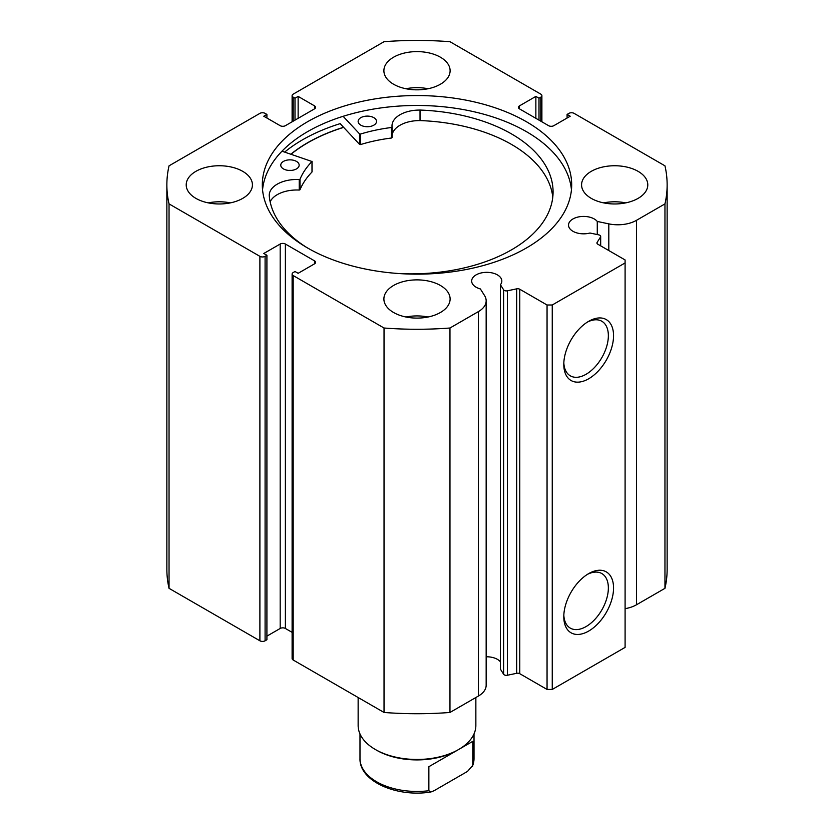<?xml version="1.0" encoding="UTF-8"?>
<svg xmlns="http://www.w3.org/2000/svg" width="834" height="834" viewBox="0 0 834 834"><rect width="100%" height="100%" fill="white"/><g stroke="black" fill="none" stroke-linecap="round" stroke-linejoin="round"><path stroke-width="1.25" d="M475.86 697.516L475.86 725.486A58.86 33.986 180 0 1 458.617 749.516L428.864 766.696L428.864 790.726L430.886 791.987L434.107 790.695L467.52 771.408L472.774 765.372L472.774 741.343L457.313 750.266A57.014 32.922 180 0 1 376.687 750.266L375.383 749.516A58.86 33.986 180 0 1 358.14 725.486L358.14 697.516M457.313 750.266L458.617 749.516A58.86 33.986 180 0 1 375.383 749.516M472.565 766.352L472.774 765.372A57.014 32.922 0 0 0 474.014 758.533L472.565 766.352M472.774 741.343L428.864 766.696M291.097 154.186A154.498 89.196 180 0 1 343.65 127.373M600.501 245.749L600.501 237.044A2.94 1.699 0 0 0 600.678 236.46A2.94 1.699 0 0 0 599.813 235.261A2.94 1.699 0 0 0 598.739 234.865L589.972 233.02A15.085 8.705 0 0 1 572.937 231.279A15.085 8.705 0 0 1 568.527 225.128A15.085 8.705 0 0 1 577.837 217.08A15.085 8.705 0 0 1 594.267 218.967A15.085 8.705 0 0 1 597.269 221.448L597.269 234.552M486.159 656.796A15.085 8.705 180 0 1 497.408 659.34A15.085 8.705 180 0 1 500.421 661.821M314.512 263.846L314.512 260.844A3.68 2.127 180 0 1 315.596 262.345A3.68 2.127 180 0 1 314.512 263.846L298.134 273.312L295.007 271.509L293.182 272.562A3.68 2.127 0 0 0 292.108 274.063A3.68 2.127 0 0 0 293.182 275.564L384.036 328.012A250.137 144.418 0 0 0 449.964 328.012L478.435 311.582A26.386 15.231 0 0 0 486.159 300.803A26.386 15.231 0 0 0 484.564 295.59L480.374 288.939A15.085 8.705 180 0 1 476.078 287.198A15.085 8.705 180 0 1 471.669 281.048A15.085 8.705 180 0 1 480.978 272.999A15.085 8.705 180 0 1 497.408 274.886A15.085 8.705 180 0 1 501.828 281.048A15.085 8.705 180 0 1 500.421 284.728L500.421 669.17L503.611 674.237L503.611 289.784A2.94 1.699 0 0 0 507.385 290.805L516.684 288.845A2.94 1.699 180 0 1 519.77 289.242L547.052 304.994L552.254 304.994L625.093 262.95L625.093 259.947L597.801 244.195A2.94 1.699 180 0 1 596.936 242.986A2.94 1.699 180 0 1 597.113 242.413L597.113 243.57M588.668 573.615L588.668 573.615A35.184 20.318 -60 0 1 613.553 587.98A35.184 20.318 -60 0 1 588.668 631.077A35.184 20.318 -60 0 1 563.794 616.712A35.184 20.318 -60 0 1 588.668 573.615L588.668 573.615M563.826 615.148A31.515 18.192 120 0 0 570.32 628.127A31.515 18.192 120 0 0 586.073 626.574A31.515 18.192 120 0 0 606.662 598.802A31.515 18.192 120 0 0 601.825 573.552A31.515 18.192 120 0 0 587.334 574.428M588.668 321.319L588.668 321.319A35.184 20.318 -60 0 1 613.553 335.685A35.184 20.318 -60 0 1 588.668 378.782A35.184 20.318 -60 0 1 563.794 364.416A35.184 20.318 -60 0 1 588.668 321.319L588.668 321.319M563.826 362.853A31.515 18.192 120 0 0 570.32 375.832A31.515 18.192 120 0 0 586.073 374.278A31.515 18.192 120 0 0 606.662 346.506A31.515 18.192 120 0 0 601.825 321.257A31.515 18.192 120 0 0 587.334 322.132M571.446 189.808A154.686 89.301 0 0 0 526.379 131.626A154.686 89.301 0 0 0 361.8 111.349A154.686 89.301 0 0 0 262.554 189.808M307.621 248A154.686 89.301 0 0 0 476.193 267.36A154.686 89.301 0 0 0 571.686 184.856A154.686 89.301 0 0 0 526.379 121.712A154.686 89.301 0 0 0 357.807 102.353A154.686 89.301 0 0 0 262.314 184.856A154.686 89.301 0 0 0 307.621 248M242.725 171.345A33.11 19.109 0 0 0 206.644 167.196A33.11 19.109 0 0 0 186.211 184.856A33.11 19.109 0 0 0 195.907 198.377A33.11 19.109 0 0 0 231.988 202.516A33.11 19.109 0 0 0 252.421 184.856A33.11 19.109 0 0 0 242.725 171.345M230.351 202.881A33.11 19.109 0 0 0 208.281 202.881M440.415 57.212A33.11 19.109 0 0 0 404.334 53.063A33.11 19.109 0 0 0 383.89 70.723A33.11 19.109 0 0 0 393.585 84.244A33.11 19.109 0 0 0 429.666 88.383A33.11 19.109 0 0 0 450.11 70.723A33.11 19.109 0 0 0 440.415 57.212M428.03 88.748A33.11 19.109 0 0 0 405.97 88.748M440.415 285.478A33.11 19.109 0 0 0 404.334 281.329A33.11 19.109 0 0 0 383.89 298.989A33.11 19.109 0 0 0 393.585 312.5A33.11 19.109 0 0 0 429.666 316.649A33.11 19.109 0 0 0 450.11 298.989A33.11 19.109 0 0 0 440.415 285.478M428.03 317.014A33.11 19.109 0 0 0 405.97 317.014M638.093 171.345A33.11 19.109 0 0 0 602.012 167.196A33.11 19.109 0 0 0 581.579 184.856A33.11 19.109 0 0 0 591.275 198.377A33.11 19.109 0 0 0 627.356 202.516A33.11 19.109 0 0 0 647.789 184.856A33.11 19.109 0 0 0 638.093 171.345M625.719 202.881A33.11 19.109 0 0 0 603.649 202.881M600.501 237.044L597.113 242.413M636.488 220.322L636.488 604.775L664.959 588.335A250.137 144.418 180 0 0 667.137 569.309L667.137 184.856A250.137 144.418 0 0 1 664.959 203.892L636.488 220.322A26.386 15.231 180 0 1 608.81 223.866L597.269 221.448M667.137 184.856A250.137 144.418 0 0 0 664.959 165.83L574.105 113.372A3.68 2.127 0 0 0 568.903 113.372L567.089 114.425L570.206 116.228L553.818 125.684A3.68 2.127 180 0 1 548.616 125.684L519.488 108.868A3.68 2.127 180 0 1 518.404 107.367A3.68 2.127 180 0 1 519.488 105.866L519.488 108.868M540.818 121.18L540.818 97.161L538.993 98.204L535.866 96.4L519.488 105.866M540.818 97.161A3.68 2.127 0 0 0 541.891 95.649A3.68 2.127 0 0 0 540.818 94.148L449.964 41.7A250.137 144.418 0 0 0 384.036 41.7L293.182 94.148A3.68 2.127 0 0 0 292.108 95.649A3.68 2.127 0 0 0 293.182 97.161L293.182 121.18M314.512 105.866A3.68 2.127 180 0 1 315.596 107.367A3.68 2.127 180 0 1 314.512 108.868L314.512 105.866L298.134 96.4L295.007 98.204L293.182 97.161M166.863 184.856A250.137 144.418 0 0 0 169.041 203.892L259.895 256.34A3.68 2.127 0 0 0 265.097 256.34L265.097 640.793A3.68 2.127 180 0 1 259.895 640.793L169.041 588.335A250.137 144.418 180 0 1 166.863 569.309L166.863 184.856A250.137 144.418 0 0 1 169.041 165.83L259.895 113.372A3.68 2.127 0 0 1 265.097 113.372L266.911 114.425L263.794 116.228L280.182 125.684A3.68 2.127 180 0 0 285.384 125.684L314.512 108.868M280.182 244.028A3.68 2.127 180 0 1 285.384 244.028L285.384 628.471A3.68 2.127 0 0 0 280.182 628.471L280.182 244.028L263.794 253.484L266.911 255.287L265.097 256.34M314.512 260.844L285.384 244.028M500.421 284.728L503.611 289.784M552.254 304.994L552.254 689.447L625.093 647.393L625.093 262.95M552.254 689.447L547.052 689.447L547.052 304.994M519.77 289.242L519.77 673.695L547.052 689.447M519.77 673.695A2.94 1.699 0 0 0 516.684 673.299L516.684 288.845M507.385 290.805L507.385 675.248L516.684 673.299M507.385 675.248A2.94 1.699 180 0 1 503.611 674.237M293.182 275.564L293.182 660.007L384.036 712.465A250.137 144.418 180 0 0 449.964 712.465L478.435 696.025A26.386 15.231 0 0 0 486.159 685.256L486.159 300.803M293.182 660.007A3.68 2.127 180 0 1 292.108 658.506L292.108 274.063M285.384 628.471L292.108 632.36M266.911 636.134L280.182 628.471M265.097 640.793L266.911 639.741L266.911 255.287M636.488 604.775A26.386 15.231 180 0 1 625.093 608.653M169.041 588.335L169.041 203.892M664.959 203.892L664.959 588.335M384.036 328.012L384.036 712.465M449.964 712.465L449.964 328.012M567.089 118.032L567.089 114.425M535.866 118.334L535.866 96.4M538.993 120.138L538.993 98.204M295.007 120.138L295.007 98.204M298.134 118.334L298.134 96.4M266.911 118.032L266.911 114.425M392.063 127.122L392.063 137.6L391.48 138.017A120.284 69.451 0 0 0 360.538 144.563L359.548 144.386L340.157 123.64A161.859 93.45 0 0 0 284.665 152.08M343.566 127.279A154.686 89.301 0 0 0 290.941 154.123M281.975 151.194L311.989 161.504A120.284 69.451 0 0 0 300.011 179.227L299.229 179.55A27.48 15.867 0 0 0 269.236 195.344A141.999 81.982 0 0 0 306.839 247.552M288.658 170.417A9.195 5.306 180 0 1 291.264 170.417M283.393 168.875A9.195 5.306 180 0 1 280.766 165.163A9.195 5.306 180 0 1 286.489 160.243A9.195 5.306 180 0 1 296.529 161.442A9.195 5.306 180 0 1 299.156 165.163A9.195 5.306 180 0 1 293.432 170.073A9.195 5.306 180 0 1 283.393 168.875M366.032 126.664A9.195 5.306 180 0 1 368.628 126.664M360.757 125.131A9.195 5.306 180 0 1 358.14 121.41A9.195 5.306 180 0 1 363.853 116.499A9.195 5.306 180 0 1 373.903 117.698A9.195 5.306 180 0 1 376.53 121.41A9.195 5.306 180 0 1 370.807 126.33A9.195 5.306 180 0 1 360.757 125.131M552.786 197.137A141.999 81.982 0 0 0 512.524 145.022A141.999 81.982 0 0 0 420.034 120.576L420.034 110.078A27.48 15.867 0 0 0 391.99 125.934A27.48 15.867 0 0 0 392.063 127.06L391.48 127.498A120.284 69.451 0 0 0 360.538 134.045L359.548 133.878L343.128 116.312M399.35 273.583A141.999 81.982 0 0 0 553.078 191.872A141.999 81.982 0 0 0 512.524 134.514A141.999 81.982 0 0 0 420.034 110.057M420.034 110.078L420.034 120.586A27.48 15.867 0 0 0 392.063 135.317M311.989 171.595L311.989 172.012A120.284 69.451 0 0 0 300.011 189.735L299.229 190.058A27.48 15.867 0 0 0 270.133 201.849M359.986 733.92L359.986 758.533A57.014 32.922 0 0 0 428.864 790.726M259.895 640.793L259.895 256.34M478.435 311.582L478.435 696.025M608.81 223.866L608.81 250.544M359.548 133.878L359.548 144.386M360.538 134.045L360.538 144.563M391.48 127.498L391.48 138.017M300.011 179.227L300.011 189.735M311.989 161.504L311.989 172.012M299.229 179.55L299.229 190.058M474.014 733.92L474.014 758.533M430.886 791.987C396.984 797.638 359.183 781.302 359.986 758.533M292.108 121.806L292.108 95.649M541.891 95.649L541.891 121.806M600.678 236.46L600.678 245.853M392.063 127.091L392.063 137.6M312.083 161.296L312.083 171.804"/></g></svg>
